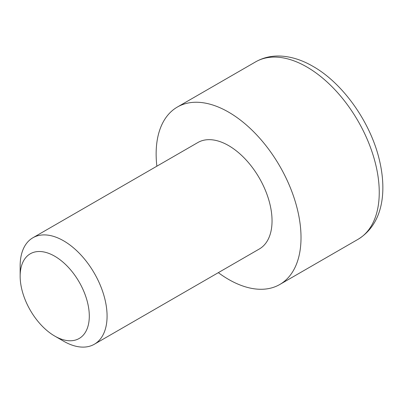 <?xml version="1.0" encoding="UTF-8"?>
<svg xmlns="http://www.w3.org/2000/svg" width="403" height="403" viewBox="0 0 403 403"><rect width="100%" height="100%" fill="white"/><g stroke="black" fill="none" stroke-linecap="round" stroke-linejoin="round"><path stroke-width="0.6" d="M20.15 276.176L20.15 265.915A61.468 35.489 60 0 1 32.88 237.775A61.468 35.489 60 0 1 63.614 240.823A61.468 35.489 60 0 1 107.077 316.103A61.468 35.489 60 0 1 94.347 344.238A61.468 35.489 60 0 1 63.614 341.195L54.727 336.062A48.899 28.23 60 0 1 20.15 276.176A48.899 28.23 60 0 1 54.727 256.217A48.899 28.23 60 0 1 89.3 316.103A48.899 28.23 60 0 1 54.727 336.062M94.347 344.238L259.31 248.999A61.468 35.489 -120 0 0 268.736 199.742A61.468 35.489 -120 0 0 228.577 145.579A61.468 35.489 -120 0 0 197.848 142.536L32.88 237.775M218.335 272.655A102.443 59.145 -120 0 0 228.577 279.41A102.443 59.145 -120 0 0 279.798 284.488A102.443 59.145 -120 0 0 295.505 202.397A102.443 59.145 -120 0 0 228.577 112.12A102.443 59.145 -120 0 0 177.355 107.047A102.443 59.145 -120 0 0 156.868 166.192M255.593 61.881C262.796 57.785 270.74 55.831 279.425 56.022C290.558 56.38 301.736 59.82 312.96 66.344C343.084 83.356 370.564 122.351 379.384 159.961C387.253 192.936 382.422 224.355 358.035 239.317A102.443 59.145 -120 0 0 373.737 157.23A102.443 59.145 -120 0 0 306.814 66.953A102.443 59.145 -120 0 0 255.593 61.881L177.355 107.047M279.798 284.488L358.035 239.317"/></g></svg>
